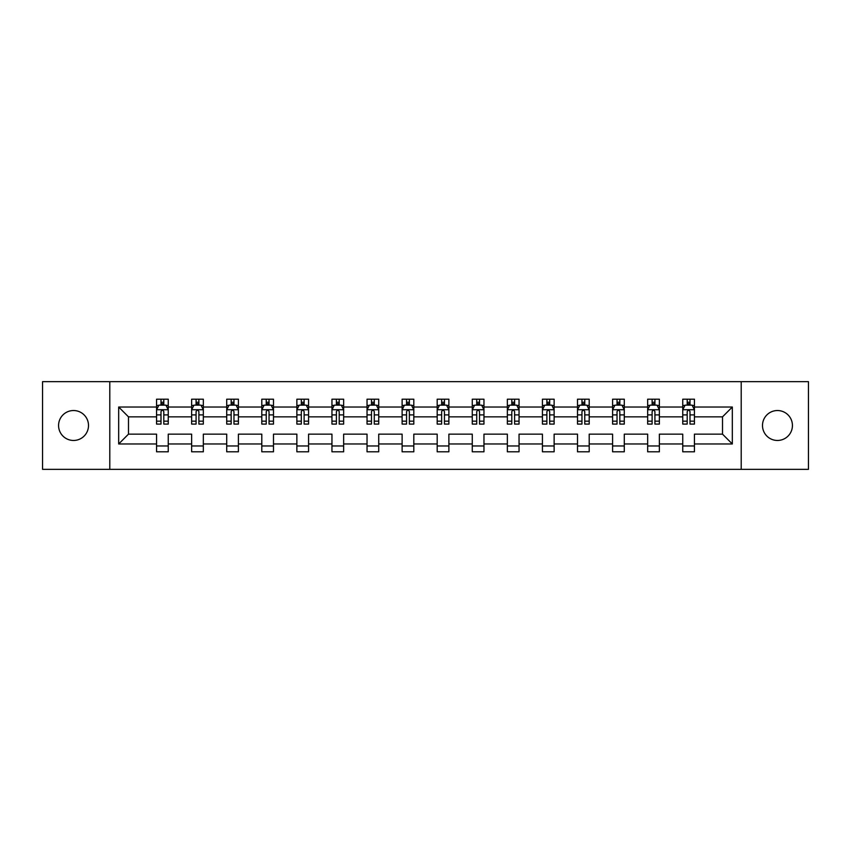 <?xml version="1.0" encoding="UTF-8"?>
<svg xmlns="http://www.w3.org/2000/svg" width="851" height="851" viewBox="0 0 851 851"><rect width="100%" height="100%" fill="white"/><g stroke="black" fill="none" stroke-linecap="round" stroke-linejoin="round"><path stroke-width="1.28" d="M777.463 410.533A14.967 14.967 0 0 0 762.496 425.5A14.967 14.967 0 0 0 777.463 440.467A14.967 14.967 0 0 0 792.43 425.5A14.967 14.967 0 0 0 777.463 410.533M73.537 410.533A14.967 14.967 0 0 0 58.57 425.5A14.967 14.967 0 0 0 73.537 440.467A14.967 14.967 0 0 0 88.504 425.5A14.967 14.967 0 0 0 73.537 410.533M741.21 469.348L808.45 469.348L808.45 381.652L741.21 381.652L741.21 469.348L109.79 469.348L109.79 381.652L42.55 381.652L42.55 469.348L109.79 469.348M694.437 443.977L694.437 434.148L722.51 434.148L732.328 443.977L694.437 443.977L694.437 451.807L682.747 451.807L682.747 443.977L659.365 443.977L659.365 451.807L647.664 451.807L647.664 443.977L624.283 443.977L624.283 451.807L612.592 451.807L612.592 443.977L589.2 443.977L589.2 451.807L577.51 451.807L577.51 443.977L554.129 443.977L554.129 451.807L542.427 451.807L542.427 443.977L519.046 443.977L519.046 451.807L507.356 451.807L507.356 443.977L483.964 443.977L483.964 451.807L472.273 451.807L472.273 443.977L448.881 443.977L448.881 451.807L437.191 451.807L437.191 443.977L413.809 443.977L413.809 451.807L402.119 451.807L402.119 443.977L378.727 443.977L378.727 451.807L367.036 451.807L367.036 443.977L343.644 443.977L343.644 451.807L331.954 451.807L331.954 443.977L308.573 443.977L308.573 451.807L296.871 451.807L296.871 443.977L273.49 443.977L273.49 451.807L261.8 451.807L261.8 443.977L238.408 443.977L238.408 451.807L226.717 451.807L226.717 443.977L203.336 443.977L203.336 451.807L191.635 451.807L191.635 443.977L168.253 443.977L168.253 451.807L156.563 451.807L156.563 443.977L118.672 443.977L118.672 407.023L156.563 407.023L156.563 399.193L168.253 399.193L168.253 407.023L191.635 407.023L191.635 399.193L203.336 399.193L203.336 407.023L226.717 407.023L226.717 399.193L238.408 399.193L238.408 407.023L261.8 407.023L261.8 399.193L273.49 399.193L273.49 407.023L296.871 407.023L296.871 399.193L308.573 399.193L308.573 407.023L331.954 407.023L331.954 399.193L343.644 399.193L343.644 407.023L367.036 407.023L367.036 399.193L378.727 399.193L378.727 407.023L402.119 407.023L402.119 399.193L413.809 399.193L413.809 407.023L437.191 407.023L437.191 399.193L448.881 399.193L448.881 407.023L472.273 407.023L472.273 399.193L483.964 399.193L483.964 407.023L507.356 407.023L507.356 399.193L519.046 399.193L519.046 407.023L542.427 407.023L542.427 399.193L554.129 399.193L554.129 407.023L577.51 407.023L577.51 399.193L589.2 399.193L589.2 407.023L612.592 407.023L612.592 399.193L624.283 399.193L624.283 407.023L647.664 407.023L647.664 399.193L659.365 399.193L659.365 407.023L682.747 407.023L682.747 399.193L694.437 399.193L694.437 407.023L732.328 407.023L732.328 443.977M741.21 381.652L109.79 381.652M682.747 407.023L682.747 416.852L659.365 416.852L659.365 407.023M659.365 443.977L659.365 434.148L682.747 434.148L682.747 443.977M647.664 407.023L647.664 416.852L624.283 416.852L624.283 407.023M624.283 443.977L624.283 434.148L647.664 434.148L647.664 443.977M612.592 407.023L612.592 416.852L589.2 416.852L589.2 407.023M589.2 443.977L589.2 434.148L612.592 434.148L612.592 443.977M577.51 407.023L577.51 416.852L554.129 416.852L554.129 407.023M554.129 443.977L554.129 434.148L577.51 434.148L577.51 443.977M542.427 407.023L542.427 416.852L519.046 416.852L519.046 407.023M519.046 443.977L519.046 434.148L542.427 434.148L542.427 443.977M507.356 407.023L507.356 416.852L483.964 416.852L483.964 407.023M483.964 443.977L483.964 434.148L507.356 434.148L507.356 443.977M472.273 407.023L472.273 416.852L448.881 416.852L448.881 407.023M448.881 443.977L448.881 434.148L472.273 434.148L472.273 443.977M437.191 407.023L437.191 416.852L413.809 416.852L413.809 407.023M413.809 443.977L413.809 434.148L437.191 434.148L437.191 443.977M402.119 407.023L402.119 416.852L378.727 416.852L378.727 407.023M378.727 443.977L378.727 434.148L402.119 434.148L402.119 443.977M367.036 407.023L367.036 416.852L343.644 416.852L343.644 407.023M343.644 443.977L343.644 434.148L367.036 434.148L367.036 443.977M331.954 407.023L331.954 416.852L308.573 416.852L308.573 407.023M308.573 443.977L308.573 434.148L331.954 434.148L331.954 443.977M296.871 407.023L296.871 416.852L273.49 416.852L273.49 407.023M273.49 443.977L273.49 434.148L296.871 434.148L296.871 443.977M261.8 407.023L261.8 416.852L238.408 416.852L238.408 407.023M238.408 443.977L238.408 434.148L261.8 434.148L261.8 443.977M226.717 407.023L226.717 416.852L203.336 416.852L203.336 407.023M203.336 443.977L203.336 434.148L226.717 434.148L226.717 443.977M191.635 407.023L191.635 416.852L168.253 416.852L168.253 407.023M168.253 443.977L168.253 434.148L191.635 434.148L191.635 443.977M156.563 407.023L156.563 416.852L128.49 416.852L128.49 434.148L156.563 434.148L156.563 443.977M118.672 407.023L128.49 416.852M722.51 434.148L722.51 416.852L694.437 416.852L694.437 407.023M687.193 405.033L690.001 405.033M652.111 405.033L654.919 405.033M617.028 405.033L619.836 405.033M581.956 405.033L584.765 405.033M546.874 405.033L549.682 405.033M511.791 405.033L514.6 405.033M476.72 405.033L479.517 405.033M441.637 405.033L444.445 405.033M406.555 405.033L409.363 405.033M371.483 405.033L374.28 405.033M336.4 405.033L339.209 405.033M301.318 405.033L304.126 405.033M266.235 405.033L269.044 405.033M231.164 405.033L233.972 405.033M196.081 405.033L198.889 405.033M160.999 405.033L163.807 405.033M156.563 445.967L168.253 445.967M191.635 445.967L203.336 445.967M226.717 445.967L238.408 445.967M261.8 445.967L273.49 445.967M296.871 445.967L308.573 445.967M331.954 445.967L343.644 445.967M367.036 445.967L378.727 445.967M402.119 445.967L413.809 445.967M437.191 445.967L448.881 445.967M472.273 445.967L483.964 445.967M507.356 445.967L519.046 445.967M542.427 445.967L554.129 445.967M577.51 445.967L589.2 445.967M612.592 445.967L624.283 445.967M647.664 445.967L659.365 445.967M682.747 445.967L694.437 445.967M128.49 434.148L118.672 443.977M732.328 407.023L722.51 416.852M163.807 402.236L160.999 402.236M158.754 405.438L156.563 405.438L156.563 399.193L160.999 399.193L160.999 405.15M156.563 421.16L156.563 424.096L160.999 424.096L160.999 421.16L156.563 421.16L156.563 416.852M168.253 416.852L168.253 424.096L163.807 424.096L163.807 411.586C162.871 409.788 161.935 409.788 160.999 411.586L160.999 421.16M166.051 405.438L168.253 405.438L168.253 399.193L163.807 399.193L163.807 405.15M168.253 409.831L165.913 405.15L158.892 405.15L156.563 409.831M198.889 402.236L196.081 402.236M193.837 405.438L191.635 405.438L191.635 399.193L196.081 399.193L196.081 405.15M191.635 421.16L191.635 424.096L196.081 424.096L196.081 421.16L191.635 421.16L191.635 416.852M203.336 416.852L203.336 424.096L198.889 424.096L198.889 411.586C197.953 409.788 197.017 409.788 196.081 411.586L196.081 421.16M201.134 405.438L203.336 405.438L203.336 399.193L198.889 399.193L198.889 405.15M203.336 409.831L200.996 405.15L193.975 405.15L191.635 409.831M233.972 402.236L231.164 402.236M228.919 405.438L226.717 405.438L226.717 399.193L231.164 399.193L231.164 405.15M226.717 421.16L226.717 424.096L231.164 424.096L231.164 421.16L226.717 421.16L226.717 416.852M238.408 416.852L238.408 424.096L233.972 424.096L233.972 411.586C233.036 409.788 232.1 409.788 231.164 411.586L231.164 421.16M236.216 405.438L238.408 405.438L238.408 399.193L233.972 399.193L233.972 405.15M238.408 409.831L236.067 405.15L229.057 405.15L226.717 409.831M269.044 402.236L266.235 402.236M263.991 405.438L261.8 405.438L261.8 399.193L266.235 399.193L266.235 405.15M261.8 421.16L261.8 424.096L266.235 424.096L266.235 421.16L261.8 421.16L261.8 416.852M273.49 416.852L273.49 424.096L269.044 424.096L269.044 411.586C268.108 409.788 267.171 409.788 266.235 411.586L266.235 421.16M271.288 405.438L273.49 405.438L273.49 399.193L269.044 399.193L269.044 405.15M273.49 409.831L271.15 405.15L264.14 405.15L261.8 409.831M304.126 402.236L301.318 402.236M299.073 405.438L296.871 405.438L296.871 399.193L301.318 399.193L301.318 405.15M296.871 421.16L296.871 424.096L301.318 424.096L301.318 421.16L296.871 421.16L296.871 416.852M308.573 416.852L308.573 424.096L304.126 424.096L304.126 411.586C303.19 409.788 302.254 409.788 301.318 411.586L301.318 421.16M306.371 405.438L308.573 405.438L308.573 399.193L304.126 399.193L304.126 405.15M308.573 409.831L306.232 405.15L299.212 405.15L296.871 409.831M339.209 402.236L336.4 402.236M334.156 405.438L331.954 405.438L331.954 399.193L336.4 399.193L336.4 405.15M331.954 421.16L331.954 424.096L336.4 424.096L336.4 421.16L331.954 421.16L331.954 416.852M343.644 416.852L343.644 424.096L339.209 424.096L339.209 411.586C338.272 409.788 337.336 409.788 336.4 411.586L336.4 421.16M341.453 405.438L343.644 405.438L343.644 399.193L339.209 399.193L339.209 405.15M343.644 409.831L341.304 405.15L334.294 405.15L331.954 409.831M374.28 402.236L371.483 402.236M369.228 405.438L367.036 405.438L367.036 399.193L371.483 399.193L371.483 405.15M367.036 421.16L367.036 424.096L371.483 424.096L371.483 421.16L367.036 421.16L367.036 416.852M378.727 416.852L378.727 424.096L374.28 424.096L374.28 411.586C373.355 409.788 372.419 409.788 371.483 411.586L371.483 421.16M376.525 405.438L378.727 405.438L378.727 399.193L374.28 399.193L374.28 405.15M378.727 409.831L376.387 405.15L369.377 405.15L367.036 409.831M409.363 402.236L406.555 402.236M404.31 405.438L402.119 405.438L402.119 399.193L406.555 399.193L406.555 405.15M402.119 421.16L402.119 424.096L406.555 424.096L406.555 421.16L402.119 421.16L402.119 416.852M413.809 416.852L413.809 424.096L409.363 424.096L409.363 411.586C408.427 409.788 407.491 409.788 406.555 411.586L406.555 421.16M411.607 405.438L413.809 405.438L413.809 399.193L409.363 399.193L409.363 405.15M413.809 409.831L411.469 405.15L404.448 405.15L402.119 409.831M444.445 402.236L441.637 402.236M439.393 405.438L437.191 405.438L437.191 399.193L441.637 399.193L441.637 405.15M437.191 421.16L437.191 424.096L441.637 424.096L441.637 421.16L437.191 421.16L437.191 416.852M448.881 416.852L448.881 424.096L444.445 424.096L444.445 411.586C443.509 409.788 442.573 409.788 441.637 411.586L441.637 421.16M446.69 405.438L448.881 405.438L448.881 399.193L444.445 399.193L444.445 405.15M448.881 409.831L446.552 405.15L439.531 405.15L437.191 409.831M479.517 402.236L476.72 402.236M474.475 405.438L472.273 405.438L472.273 399.193L476.72 399.193L476.72 405.15M472.273 421.16L472.273 424.096L476.72 424.096L476.72 421.16L472.273 421.16L472.273 416.852M483.964 416.852L483.964 424.096L479.517 424.096L479.517 411.586C478.592 409.788 477.656 409.788 476.72 411.586L476.72 421.16M481.772 405.438L483.964 405.438L483.964 399.193L479.517 399.193L479.517 405.15M483.964 409.831L481.623 405.15L474.613 405.15L472.273 409.831M514.6 402.236L511.791 402.236M509.547 405.438L507.356 405.438L507.356 399.193L511.791 399.193L511.791 405.15M507.356 421.16L507.356 424.096L511.791 424.096L511.791 421.16L507.356 421.16L507.356 416.852M519.046 416.852L519.046 424.096L514.6 424.096L514.6 411.586C513.664 409.788 512.727 409.788 511.791 411.586L511.791 421.16M516.844 405.438L519.046 405.438L519.046 399.193L514.6 399.193L514.6 405.15M519.046 409.831L516.706 405.15L509.696 405.15L507.356 409.831M549.682 402.236L546.874 402.236M544.629 405.438L542.427 405.438L542.427 399.193L546.874 399.193L546.874 405.15M542.427 421.16L542.427 424.096L546.874 424.096L546.874 421.16L542.427 421.16L542.427 416.852M554.129 416.852L554.129 424.096L549.682 424.096L549.682 411.586C548.746 409.788 547.81 409.788 546.874 411.586L546.874 421.16M551.927 405.438L554.129 405.438L554.129 399.193L549.682 399.193L549.682 405.15M554.129 409.831L551.788 405.15L544.768 405.15L542.427 409.831M584.765 402.236L581.956 402.236M579.712 405.438L577.51 405.438L577.51 399.193L581.956 399.193L581.956 405.15M577.51 421.16L577.51 424.096L581.956 424.096L581.956 421.16L577.51 421.16L577.51 416.852M589.2 416.852L589.2 424.096L584.765 424.096L584.765 411.586C583.829 409.788 582.892 409.788 581.956 411.586L581.956 421.16M587.009 405.438L589.2 405.438L589.2 399.193L584.765 399.193L584.765 405.15M589.2 409.831L586.86 405.15L579.85 405.15L577.51 409.831M619.836 402.236L617.028 402.236M614.784 405.438L612.592 405.438L612.592 399.193L617.028 399.193L617.028 405.15M612.592 421.16L612.592 424.096L617.028 424.096L617.028 421.16L612.592 421.16L612.592 416.852M624.283 416.852L624.283 424.096L619.836 424.096L619.836 411.586C618.9 409.788 617.975 409.788 617.028 411.586L617.028 421.16M622.081 405.438L624.283 405.438L624.283 399.193L619.836 399.193L619.836 405.15M624.283 409.831L621.943 405.15L614.933 405.15L612.592 409.831M654.919 402.236L652.111 402.236M649.866 405.438L647.664 405.438L647.664 399.193L652.111 399.193L652.111 405.15M647.664 421.16L647.664 424.096L652.111 424.096L652.111 421.16L647.664 421.16L647.664 416.852M659.365 416.852L659.365 424.096L654.919 424.096L654.919 411.586C653.983 409.788 653.047 409.788 652.111 411.586L652.111 421.16M657.163 405.438L659.365 405.438L659.365 399.193L654.919 399.193L654.919 405.15M659.365 409.831L657.025 405.15L650.004 405.15L647.664 409.831M690.001 402.236L687.193 402.236M684.949 405.438L682.747 405.438L682.747 399.193L687.193 399.193L687.193 405.15M682.747 421.16L682.747 424.096L687.193 424.096L687.193 421.16L682.747 421.16L682.747 416.852M694.437 416.852L694.437 424.096L690.001 424.096L690.001 411.586C689.065 409.788 688.129 409.788 687.193 411.586L687.193 421.16M692.246 405.438L694.437 405.438L694.437 399.193L690.001 399.193L690.001 405.15M694.437 409.831L692.108 405.15L685.087 405.15L682.747 409.831M168.19 409.714L156.616 409.714M168.253 421.16L163.807 421.16M160.999 414.894L156.563 414.894M168.253 414.894L163.807 414.894M163.807 403.714L160.999 403.714M203.272 409.714L191.698 409.714M203.336 421.16L198.889 421.16M196.081 414.894L191.635 414.894M203.336 414.894L198.889 414.894M198.889 403.714L196.081 403.714M238.354 409.714L226.77 409.714M238.408 421.16L233.972 421.16M231.164 414.894L226.717 414.894M238.408 414.894L233.972 414.894M233.972 403.714L231.164 403.714M273.426 409.714L261.853 409.714M273.49 421.16L269.044 421.16M266.235 414.894L261.8 414.894M273.49 414.894L269.044 414.894M269.044 403.714L266.235 403.714M308.509 409.714L296.935 409.714M308.573 421.16L304.126 421.16M301.318 414.894L296.871 414.894M308.573 414.894L304.126 414.894M304.126 403.714L301.318 403.714M343.591 409.714L332.018 409.714M343.644 421.16L339.209 421.16M336.4 414.894L331.954 414.894M343.644 414.894L339.209 414.894M339.209 403.714L336.4 403.714M378.674 409.714L367.089 409.714M378.727 421.16L374.28 421.16M371.483 414.894L367.036 414.894M378.727 414.894L374.28 414.894M374.28 403.714L371.483 403.714M413.746 409.714L402.172 409.714M413.809 421.16L409.363 421.16M406.555 414.894L402.119 414.894M413.809 414.894L409.363 414.894M409.363 403.714L406.555 403.714M448.828 409.714L437.254 409.714M448.881 421.16L444.445 421.16M441.637 414.894L437.191 414.894M448.881 414.894L444.445 414.894M444.445 403.714L441.637 403.714M483.911 409.714L472.326 409.714M483.964 421.16L479.517 421.16M476.72 414.894L472.273 414.894M483.964 414.894L479.517 414.894M479.517 403.714L476.72 403.714M518.982 409.714L507.409 409.714M519.046 421.16L514.6 421.16M511.791 414.894L507.356 414.894M519.046 414.894L514.6 414.894M514.6 403.714L511.791 403.714M554.065 409.714L542.491 409.714M554.129 421.16L549.682 421.16M546.874 414.894L542.427 414.894M554.129 414.894L549.682 414.894M549.682 403.714L546.874 403.714M589.147 409.714L577.574 409.714M589.2 421.16L584.765 421.16M581.956 414.894L577.51 414.894M589.2 414.894L584.765 414.894M584.765 403.714L581.956 403.714M624.23 409.714L612.646 409.714M624.283 421.16L619.836 421.16M617.028 414.894L612.592 414.894M624.283 414.894L619.836 414.894M619.836 403.714L617.028 403.714M659.302 409.714L647.728 409.714M659.365 421.16L654.919 421.16M652.111 414.894L647.664 414.894M659.365 414.894L654.919 414.894M654.919 403.714L652.111 403.714M694.384 409.714L682.81 409.714M694.437 421.16L690.001 421.16M687.193 414.894L682.747 414.894M694.437 414.894L690.001 414.894M690.001 403.714L687.193 403.714"/></g></svg>
